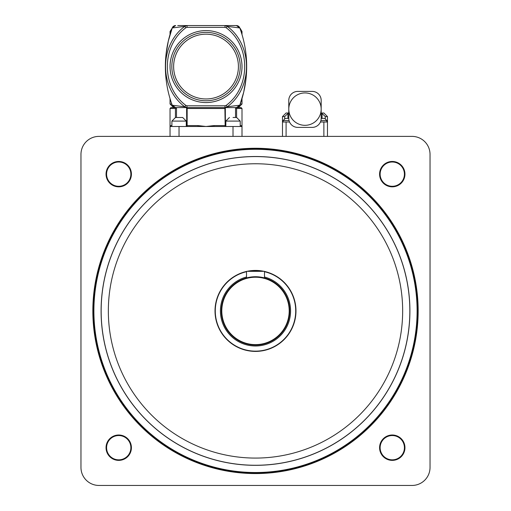 <?xml version="1.0" encoding="UTF-8"?>
<svg xmlns="http://www.w3.org/2000/svg" width="511" height="511" viewBox="0 0 511 511"><rect width="100%" height="100%" fill="white"/><g stroke="black" fill="none" stroke-linecap="round" stroke-linejoin="round"><path stroke-width="0.77" d="M264.494 271.718A40.222 40.222 0 0 1 258.304 351.044A40.222 40.222 0 0 1 216.223 319.592A40.222 40.222 0 0 1 246.506 271.718M248.365 271.335A40.222 40.222 0 0 1 262.635 271.335M288.408 303.649A33.707 33.707 0 0 1 245.337 343.053A33.707 33.707 0 0 1 232.748 286.051A33.707 33.707 0 0 1 288.408 303.649M288.881 303.547A34.186 34.186 0 0 0 248.129 277.537A34.186 34.186 0 0 0 222.119 318.289A34.186 34.186 0 0 0 262.871 344.299A34.186 34.186 0 0 0 288.881 303.547M246.506 271.45A40.484 40.484 0 0 0 215.968 319.65A40.484 40.484 0 0 0 295.863 314.029A40.484 40.484 0 0 0 264.494 271.45M263.989 271.335A40.484 40.484 0 0 0 247.011 271.335M392.269 186.291A12.143 12.143 0 0 1 381.755 168.074A12.143 12.143 0 0 1 402.789 168.074A12.143 12.143 0 0 1 392.269 186.291M392.269 186.834A12.686 12.686 0 0 0 403.256 167.806A12.686 12.686 0 0 0 381.289 167.806A12.686 12.686 0 0 0 392.269 186.834M430.032 467.456A17.994 17.994 0 0 1 412.038 485.45L98.962 485.45A17.994 17.994 0 0 1 80.968 467.456L80.968 154.379A17.994 17.994 0 0 1 98.962 136.386L412.038 136.386A17.994 17.994 0 0 1 430.032 154.379L430.032 467.456M392.269 460.373A12.686 12.686 0 0 0 403.256 441.344A12.686 12.686 0 0 0 381.289 441.344A12.686 12.686 0 0 0 392.269 460.373M118.731 186.834A12.686 12.686 0 0 0 129.711 167.806A12.686 12.686 0 0 0 107.744 167.806A12.686 12.686 0 0 0 118.731 186.834M118.731 460.373A12.686 12.686 0 0 0 129.711 441.344A12.686 12.686 0 0 0 107.744 441.344A12.686 12.686 0 0 0 118.731 460.373M392.269 459.836A12.143 12.143 0 0 1 381.755 441.619A12.143 12.143 0 0 1 402.789 441.619A12.143 12.143 0 0 1 392.269 459.836M118.731 459.836A12.143 12.143 0 0 1 108.211 441.619A12.143 12.143 0 0 1 129.245 441.619A12.143 12.143 0 0 1 118.731 459.836M118.731 186.291A12.143 12.143 0 0 1 108.211 168.074A12.143 12.143 0 0 1 129.245 168.074A12.143 12.143 0 0 1 118.731 186.291M255.5 148.982A161.936 161.936 0 0 0 115.256 391.886A161.936 161.936 0 0 0 395.744 391.886A161.936 161.936 0 0 0 255.5 148.982M255.5 156.507A154.411 154.411 0 0 1 409.911 310.918A154.411 154.411 0 0 1 255.5 465.329A154.411 154.411 0 0 1 101.089 310.918A154.411 154.411 0 0 1 255.5 156.507M255.5 149.308A161.61 161.61 0 0 1 395.457 391.72A161.61 161.61 0 0 1 115.543 391.72A161.61 161.61 0 0 1 255.5 149.308M181.546 25.55L187.045 25.55L184.739 26.38C159.189 45.217 159.113 87.847 184.739 106.767L187.045 107.597L224.993 107.597L227.299 106.767C252.856 87.93 252.926 45.3 227.299 26.38L224.993 25.55L224.993 27.351L226.201 27.766L227.299 26.38L239.812 27.958L236.414 25.55L177.739 25.55M240.853 30.922L242.003 31.522L242.003 34.569M171.83 66.577A34.186 34.186 0 0 0 223.115 96.183A34.186 34.186 0 0 0 223.115 36.964A34.186 34.186 0 0 0 171.83 66.577M226.201 27.766C250.895 46.067 250.824 87.164 226.201 105.381L227.299 106.767L239.812 105.189A112.113 112.113 0 0 0 239.812 27.958M226.201 105.381L224.993 105.796L224.993 107.597L241.103 107.597L242.003 108.498L242.003 126.492A0.901 0.875 90 0 1 241.128 125.591L240.227 125.591M224.993 105.796L187.045 105.796L186.873 107.597L187.147 108.498L224.891 108.498L225.166 126.492M187.045 105.796L185.838 105.381L184.739 106.767L172.245 105.24A3.596 3.596 0 0 0 175.624 107.597L170.936 107.597L170.035 108.498L175.439 108.498L176.704 107.597M185.838 105.381C161.144 87.087 161.214 45.984 185.838 27.766L184.739 26.38L172.226 27.958A112.113 112.113 0 0 0 172.226 105.189M185.838 27.766L187.045 27.351L187.045 25.55M174.142 25.869A3.596 3.596 0 0 1 175.624 25.55L172.226 27.958M179.834 25.55L180.594 25.55M186.694 107.597L186.719 108.498L187.147 108.498L187.141 125.872M186.764 108.498L186.694 126.492M186.873 126.492L187.147 125.591L186.719 125.591L186.611 126.492M171.894 125.591L170.91 125.591L170.035 126.492A0.901 0.875 -90 0 0 170.91 125.591A0.901 0.875 -90 0 1 170.035 126.492L197.923 126.492L198.121 125.591L187.147 125.591M170.035 108.498L170.035 126.441M225.345 126.492L225.319 125.591L213.917 125.591L214.115 126.492L242.003 126.492L241.128 125.591M225.274 125.591L225.345 107.597L224.891 108.498L225.319 108.498L225.428 126.492M235.82 107.597L225.345 107.597M213.917 125.591L206.022 126.492L214.115 126.492M197.923 126.492L206.022 126.492L198.121 125.591M236.599 117.492L236.599 108.498L235.545 107.623L235.545 117.492M175.49 117.492L182.689 117.492L175.49 117.492L171.894 121.094L186.285 121.094L182.689 117.492M171.894 126.492L171.894 121.094M233.029 117.492L236.631 117.492L233.029 117.492M170.035 126.492L170.035 136.386M242.003 126.492L242.003 136.386M175.624 107.597L172.245 105.24A3.596 3.596 0 0 0 175.624 107.597L187.045 107.597M236.414 107.597A3.596 3.596 0 0 0 237.896 107.278A3.596 3.596 0 0 1 236.414 107.597L239.812 105.189M238.254 107.093A3.596 3.596 0 0 0 239.793 105.24A3.596 3.596 0 0 1 238.254 107.093M246.015 78.688L243.721 92.114L239.819 105.164M170.035 34.569L170.035 31.522L171.185 30.922M236.414 25.55A3.596 3.596 0 0 1 238.707 26.374M239.033 26.674A3.596 3.596 0 0 1 239.793 27.907M172.245 27.907A3.596 3.596 0 0 1 173.785 26.055M172.13 28.233L170.042 31.516M166.024 54.46L168.317 41.033L172.22 27.984M264.494 277.939L264.494 271.335L246.506 271.335L246.506 277.939M287.91 118.392L287.91 113.48L284.659 116.597L284.659 118.482M287.91 113.48L288.785 113.161L288.785 118.411M288.785 112.995L286.09 112.995L282.487 116.597L284.659 116.597M325.303 118.482L325.303 116.597L322.051 113.48L322.051 118.392M321.176 118.418L321.176 113.161L322.051 113.48M322.051 112.995L323.872 112.995L322.051 112.995M297.785 127.392A8.994 8.994 0 0 1 288.785 118.392L288.785 100.399A8.994 8.994 0 0 1 297.785 91.405L312.176 91.405A8.994 8.994 0 0 1 321.176 100.399L321.176 118.392A8.994 8.994 0 0 1 312.176 127.392L297.785 127.392M288.913 119.913L288.798 118.795M321.163 118.795L321.132 119.287M321.176 109.13A16.192 16.192 0 0 0 296.885 95.103A16.192 16.192 0 0 0 296.885 123.151A16.192 16.192 0 0 0 321.176 109.13M289.539 121.995L282.487 121.995L282.487 116.597M327.474 136.386L327.474 121.995L320.423 121.995M321.176 118.392L324.683 118.392L321.176 118.392M288.785 118.392L285.279 118.392L288.785 118.392M282.487 136.386L282.487 121.995M246.506 277.007A35.087 35.087 0 0 0 226.743 331.019A35.087 35.087 0 0 0 284.257 331.019A35.087 35.087 0 0 0 264.494 277.007M255.5 148.26A162.658 162.658 0 0 0 114.636 392.244A162.658 162.658 0 0 0 396.364 392.244A162.658 162.658 0 0 0 255.5 148.26M101.152 310.918A154.348 154.348 0 0 0 332.674 444.583A154.348 154.348 0 0 0 332.674 177.253A154.348 154.348 0 0 0 101.152 310.918M108.345 310.918A147.155 147.155 0 0 1 329.078 183.475A147.155 147.155 0 0 1 329.078 438.361A147.155 147.155 0 0 1 108.345 310.918M242.003 98.578L242.003 104.001L240.24 104.001M173.631 66.577A32.385 32.385 0 0 1 222.215 38.523A32.385 32.385 0 0 1 222.215 94.624A32.385 32.385 0 0 1 173.631 66.577M170.035 66.577A35.987 35.987 0 0 0 224.01 97.742A35.987 35.987 0 0 0 224.01 35.412A35.987 35.987 0 0 0 170.035 66.577M187.045 27.351L224.993 27.351M186.764 125.591L186.611 107.597M176.493 117.492L176.493 107.623M175.439 108.498L175.439 117.492M225.274 108.498L225.428 107.597M236.599 108.498L242.003 108.498M225.836 126.492L225.836 121.094L240.227 121.094L236.631 117.492M179.029 126.492L179.029 136.386M233.01 126.492L233.01 136.386M171.798 104.001L170.035 104.001L173.631 107.597M325.303 116.597L327.474 116.597L323.872 112.995M283.12 121.995L283.12 120.551L289.047 120.551M320.914 120.551L326.842 120.551L324.683 118.392M323.872 136.386L323.872 121.995M286.09 136.386L286.09 121.995M242.003 104.001L238.407 107.597M186.285 126.492L186.285 121.094M225.836 121.094L229.433 117.492M240.227 126.492L240.227 121.094M170.035 98.578L170.035 104.001M241.997 31.516L240.196 28.399M327.474 121.995L327.474 116.597M326.842 121.995L326.842 120.551M283.12 120.551L285.279 118.392"/></g></svg>
